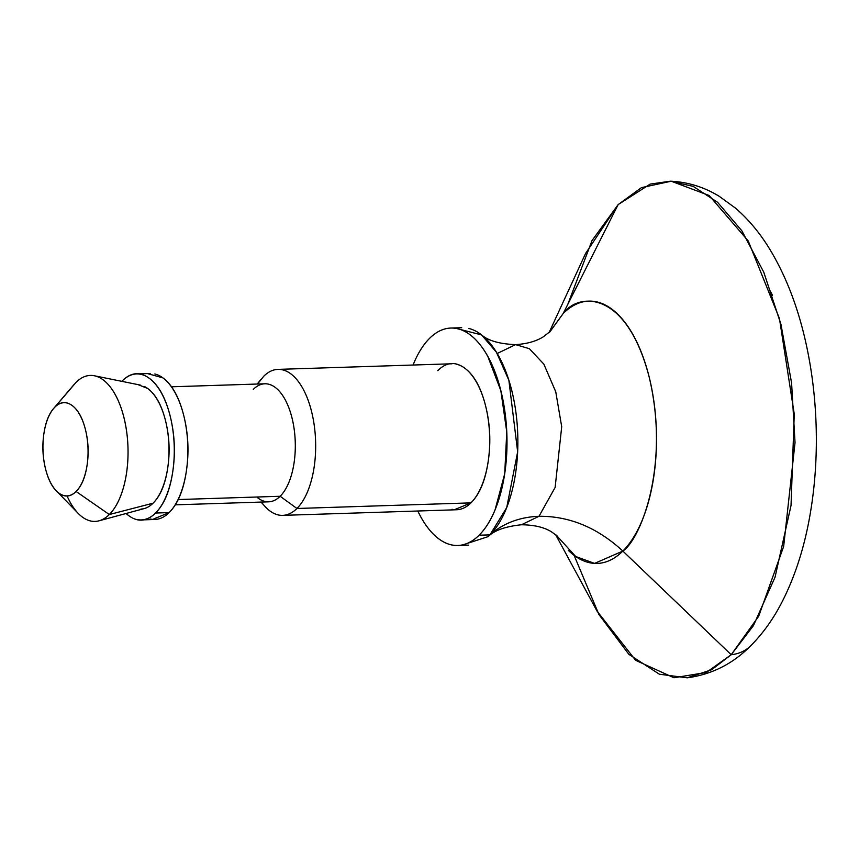 <?xml version="1.0" encoding="UTF-8"?>
<svg xmlns="http://www.w3.org/2000/svg" width="859" height="859" viewBox="0 0 859 859"><rect width="100%" height="100%" fill="white"/><g stroke="black" fill="none" stroke-linecap="round" stroke-linejoin="round"><path stroke-width="1.29" d="M463.291 544.724L488.062 536.65L489.952 534.878C503.299 523.249 519.652 517.054 539.001 516.28L521.413 524.774L539.001 516.28C519.652 517.054 503.299 523.249 489.952 534.878L506.724 507.594L517.655 451.823L508.872 380.29L496.416 352.233L481.566 334.913L456.344 328.449M549.556 332.186L563.182 313.514L618.158 204.603L563.182 313.514A131.202 63.405 88.2 0 1 649.082 376.671A131.202 63.405 88.2 0 1 622.85 551.07C597.402 527.63 569.463 516.034 539.001 516.28L555.129 487.45L561.711 426.74L555.752 391.779L543.854 364.13L529.348 348.69L515.604 344.62L529.348 348.69L543.854 364.13L555.752 391.779L561.711 426.74L555.129 487.45L539.001 516.28C569.463 516.034 597.402 527.63 622.85 551.07L731.213 654.719A46.611 37.227 45.2 0 0 750.895 645.592A46.611 37.227 -134.8 0 1 731.213 654.719L758.701 616.204L783.655 546.474L795.037 442.578L791.579 382.921L780.938 324.272L763.748 272.12L741.832 230.77L717.566 202.284L693.213 186.382L670.428 181.185L650.166 184.105L618.158 204.603L641.426 187.649L671.223 181.217L709.126 195.487L748.253 240.992L779.457 318.571L794.253 414.059L791.032 505.436L775.065 577.141L753.44 625.62L731.213 654.719L622.85 551.07L594.568 563.397L575.702 556.503L556.095 534.996M563.182 313.514L549.889 331.864L563.182 313.514C578.386 292.479 626.243 289.526 649.082 376.671C670.407 465.342 640.449 539.57 622.85 551.07A131.202 63.405 88.2 0 1 568.261 550.318M489.952 534.878L479.086 535.221A108.771 52.571 88.2 0 1 450.9 544.746A108.771 52.571 88.2 0 1 417.775 511.008L420.878 517.043C426.268 526.76 432.302 534.083 438.981 538.99C445.66 543.897 452.468 546.023 459.415 545.379C466.373 544.724 472.922 541.342 479.086 535.221C485.26 529.112 490.553 520.737 494.999 510.085L504.716 473.781L506.767 431.841L500.84 390.652L487.837 356.485C482.447 346.757 476.423 339.445 469.744 334.538C463.065 329.631 456.247 327.494 449.3 328.149C442.353 328.804 435.792 332.186 429.629 338.296A108.771 52.571 88.2 0 1 457.815 328.782A108.771 52.571 88.2 0 1 505.844 419.375A108.771 52.571 88.2 0 1 479.086 535.221L489.952 534.878A108.771 52.571 -91.8 0 0 516.699 419.02A108.771 52.571 -91.8 0 0 468.67 328.428M253.308 389.363A59.046 28.54 88.2 0 1 291.963 417.775A59.046 28.54 88.2 0 1 280.163 496.266L296.935 508.485A73.026 35.294 -91.8 0 0 311.538 411.418A73.026 35.294 -91.8 0 0 263.724 376.263A73.026 35.294 88.2 0 1 282.643 369.864A73.026 35.294 88.2 0 1 314.888 430.692A73.026 35.294 88.2 0 1 296.935 508.485L470.968 502.869A73.026 35.294 -91.8 0 0 488.921 425.087A73.026 35.294 -91.8 0 0 456.677 364.259M263.724 376.263L257.539 384.027L263.724 376.263M264.862 501.431A59.046 28.54 -91.8 0 0 280.163 496.266L178.232 499.551L280.163 496.266A59.046 28.54 -91.8 0 0 294.68 433.365A59.046 28.54 -91.8 0 0 268.609 384.188M126.048 513.489L128.603 515.572C137.934 522.433 146.91 521.585 155.533 513.038C164.155 504.491 169.889 490.736 172.745 471.784C175.59 452.833 174.721 434.224 170.136 415.971C165.551 397.717 158.593 385.154 149.251 378.293C139.92 371.421 130.944 372.269 122.322 380.816A73.026 35.294 88.2 0 1 141.252 374.427A73.026 35.294 88.2 0 1 173.497 435.255A73.026 35.294 88.2 0 1 155.533 513.038L169.126 512.598A73.026 35.294 -91.8 0 0 187.09 434.815A73.026 35.294 -91.8 0 0 154.845 373.987M54.912 407.102C49.414 412.556 45.752 421.329 43.927 433.43C42.112 445.531 42.66 457.407 45.591 469.057C48.512 480.707 52.957 488.717 58.917 493.109C64.876 497.49 70.61 496.942 76.107 491.488C81.605 486.033 85.266 477.26 87.092 465.159C88.906 453.058 88.359 441.193 85.428 429.532C82.507 417.882 78.062 409.872 72.102 405.491C66.143 401.11 60.409 401.647 54.912 407.102L76.097 382.309L54.912 407.102A46.611 22.527 88.2 0 1 85.428 429.532A46.611 22.527 88.2 0 1 76.107 491.488L109.308 514.53A73.026 35.294 -91.8 0 0 123.911 417.463A73.026 35.294 -91.8 0 0 76.097 382.309A73.026 35.294 88.2 0 1 99.322 377.498A73.026 35.294 88.2 0 1 127.658 441.172A73.026 35.294 88.2 0 1 109.308 514.53L153.063 503.191A62.149 30.033 -91.8 0 0 168.675 440.764A62.149 30.033 -91.8 0 0 144.559 386.571M772.456 295.249L770.083 290.814M74.411 508.882A73.026 35.294 -91.8 0 0 109.308 514.53L76.107 491.488A46.611 22.527 88.2 0 1 53.838 487.891A46.611 22.527 88.2 0 1 52.968 409.292M140.919 509.054A62.149 30.033 -91.8 0 0 153.063 503.191L109.308 514.53A73.026 35.294 88.2 0 1 95.048 521.413A73.026 35.294 88.2 0 1 67.109 496.019M138.041 384.628L147.716 388.515C155.662 394.356 161.589 405.04 165.486 420.577C169.395 436.114 170.136 451.952 167.709 468.08C165.282 484.218 160.397 495.922 153.063 503.191L134.638 507.97M150.207 518.997A73.026 35.294 -91.8 0 0 169.126 512.598L155.533 513.038A73.026 35.294 88.2 0 1 136.613 519.437M147.426 373.59L162.856 377.853C172.187 384.714 179.155 397.277 183.74 415.531C188.325 433.784 189.184 452.392 186.339 471.344C183.482 490.306 177.749 504.05 169.126 512.598L152.279 519.566M452.038 509.269A73.026 35.294 -91.8 0 0 470.968 502.869L296.935 508.485A73.026 35.294 88.2 0 1 278.005 514.874A73.026 35.294 88.2 0 1 261.469 502.053A73.026 35.294 -91.8 0 0 296.935 508.485L280.163 496.266A59.046 28.54 88.2 0 1 257.496 497.629M429.629 338.296C423.466 344.416 418.161 352.791 413.716 363.443L413.072 365.021M437.757 370.648C446.369 362.101 455.345 361.263 464.687 368.124C474.028 374.986 480.986 387.549 485.571 405.802C490.156 424.056 491.026 442.664 488.17 461.616C485.314 480.578 479.58 494.322 470.968 502.869L454.121 509.838M481.566 334.913C488.256 340.744 499.605 343.987 515.604 344.62L498.016 353.113M567.788 304.387L592.023 240.574L618.158 204.603L585.548 253.534L549.051 332.648M555.558 534.556L597.069 611.168L635.671 660.335L673.928 677.762L706.259 672.479L731.213 654.719L711.628 669.752L687.232 677.815L659.401 674.229L628.874 654.343L598.916 614.518L574.102 555.344M488.062 536.65C494.365 530.4 505.479 526.438 521.413 524.774C534.03 524.881 544.048 527.222 551.467 531.818L557.18 535.984M671.223 181.217C688.446 182.194 704.455 187.23 719.262 196.335L735.562 208.179C748.758 219.603 760.279 233.487 770.147 249.84C786.468 277.017 798.559 308.843 806.429 345.329C811.862 370.54 815.073 396.568 816.05 423.39C817.081 452.478 815.438 480.793 811.121 508.324C805.506 544.177 795.595 575.809 781.389 603.233C772.853 619.618 762.62 633.813 750.68 645.807C732.899 663.824 711.757 674.498 687.232 677.815M550.576 331.134L543.425 336.739C536.274 341.27 526.996 343.901 515.604 344.62M461.712 327.698L450.857 328.052M452.006 363.776L277.972 369.381M264.83 383.79L171.532 386.797M150.175 373.493L139.169 373.858M140.35 385.1L94.372 375.77M56.275 490.779L78.233 513.414M53.623 408.497L74.078 384.499M144.333 508.539L99.053 520.812M154.878 519.48L144.033 519.835M268.631 501.828L175.3 504.834M261.05 502.064L264.84 506.284M257.249 384.037L260.76 379.592M456.709 509.752L282.675 515.368M468.724 545.121L457.858 545.476"/></g></svg>
